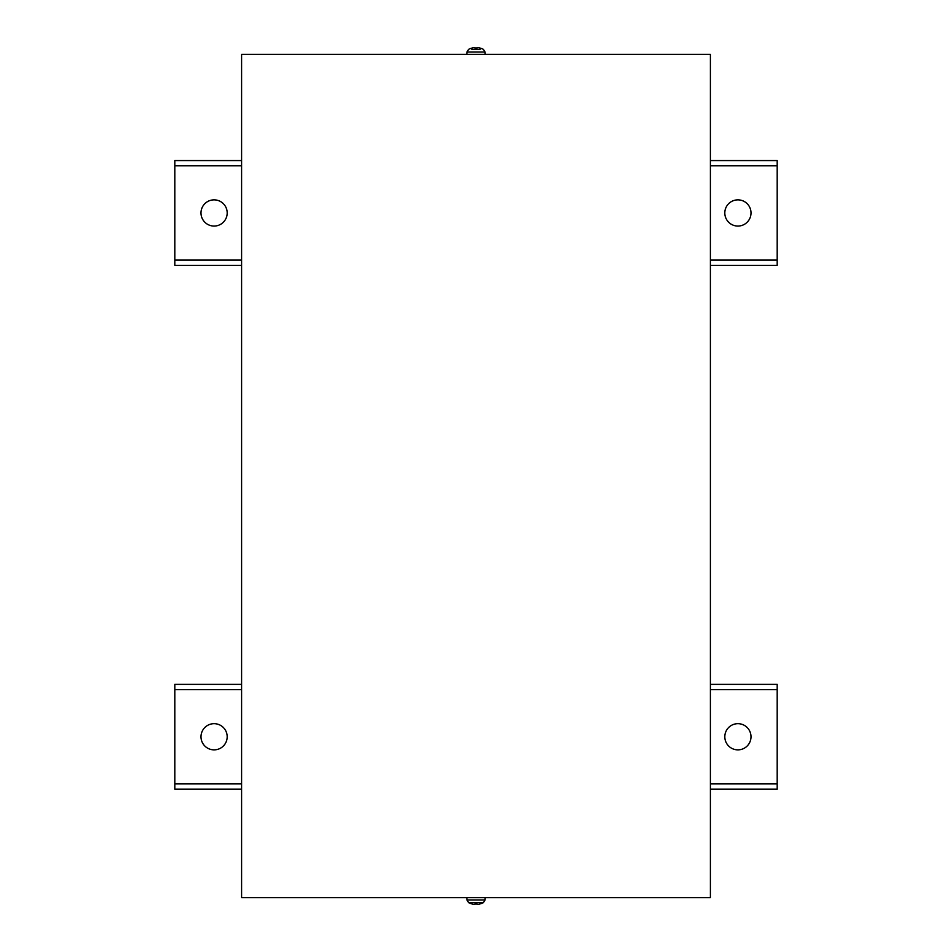 <?xml version="1.0" encoding="UTF-8"?>
<svg xmlns="http://www.w3.org/2000/svg" width="952" height="952" viewBox="0 0 952 952"><rect width="100%" height="100%" fill="white"/><g stroke="black" fill="none" stroke-linecap="round" stroke-linejoin="round"><path stroke-width="1.43" d="M710.406 897.665L241.594 897.665L241.594 54.335L710.406 54.335L710.406 897.665M241.594 265.334L174.811 265.334L174.811 160.579L241.594 160.579M710.406 160.579L777.189 160.579L777.189 265.334L710.406 265.334M214.093 199.86A13.09 13.09 0 0 1 225.434 219.507A13.09 13.09 0 0 1 202.752 219.507A13.09 13.09 0 0 1 214.093 199.86M737.907 199.86A13.09 13.09 0 0 1 749.248 219.507A13.09 13.09 0 0 1 726.566 219.507A13.09 13.09 0 0 1 737.907 199.86M241.594 789.148L174.811 789.148L174.811 684.381L241.594 684.381M710.406 684.381L777.189 684.381L777.189 789.148L710.406 789.148M214.093 723.675A13.09 13.09 0 0 1 225.434 743.31A13.09 13.09 0 0 1 202.752 743.31A13.09 13.09 0 0 1 214.093 723.675M737.907 723.675A13.09 13.09 0 0 1 749.248 743.31A13.09 13.09 0 0 1 726.566 743.31A13.09 13.09 0 0 1 737.907 723.675M474.465 47.624L475.096 47.624L474.465 47.624A15.708 15.625 -30.6 0 0 471.073 48.35L471.002 48.373A15.708 15.625 -30.6 0 1 474.465 47.624L475.096 47.624A15.708 0.809 85 0 0 474.988 48.373L477.012 48.373A15.708 0.809 -85 0 0 476.904 47.624L477.535 47.624A15.708 15.625 30.6 0 1 480.998 48.373L480.962 48.35A15.708 15.625 30.6 0 0 477.535 47.624L476.833 48.35L477.535 47.624L476.904 47.624M474.988 48.373L477.012 48.35L474.988 48.35M480.177 49.397L471.823 49.397M466.837 54.335L466.908 52.051L485.092 52.051L483.438 49.397A15.72 15.72 0 0 0 481.105 48.373M477.535 904.376L476.904 904.376L477.535 904.376A15.708 15.625 149.4 0 0 480.927 903.65L480.998 903.626A15.708 15.625 149.4 0 1 477.535 904.376L476.904 904.376A15.708 0.809 -95 0 0 477.012 903.626L474.988 903.626A15.708 0.809 95 0 0 475.096 904.376L474.465 904.376A15.708 15.625 -149.4 0 1 471.002 903.626L471.038 903.65A15.708 15.625 -149.4 0 0 474.465 904.376L475.167 903.65L474.465 904.376M477.012 903.626L474.988 903.65M476 902.603L483.438 902.603L485.092 899.949L466.908 899.949L468.562 902.603L476 902.603M485.163 897.665L485.092 899.949M777.189 165.815L710.406 165.815M241.594 165.815L174.811 165.815M174.811 260.098L241.594 260.098M710.406 260.098L777.189 260.098M777.189 689.629L710.406 689.629M241.594 689.629L174.811 689.629M174.811 783.912L241.594 783.912M710.406 783.912L777.189 783.912M475.096 47.624L475.167 48.35L475.096 47.624M476.904 904.376L476.833 903.65L476.904 904.376M466.908 52.051L468.562 49.397A15.72 15.72 0 0 1 470.895 48.373M485.092 52.051L485.163 54.335M468.562 902.603A15.72 15.72 0 0 0 470.895 903.626M481.105 903.626A15.72 15.72 0 0 0 483.438 902.603M466.908 899.949L466.837 897.665"/></g></svg>

